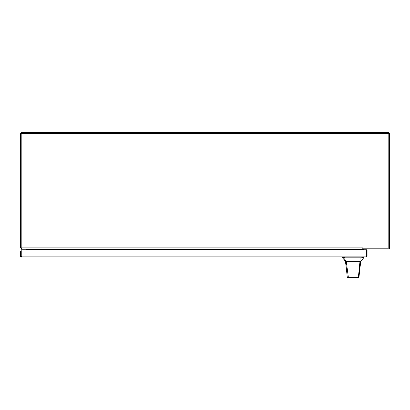 <?xml version="1.0" encoding="UTF-8"?>
<svg xmlns="http://www.w3.org/2000/svg" width="410" height="410" viewBox="0 0 410 410"><rect width="100%" height="100%" fill="white"/><g stroke="black" fill="none" stroke-linecap="round" stroke-linejoin="round"><path stroke-width="0.61" d="M26.445 248.931L26.445 249.485L27.024 249.485M27.783 249.69A0.758 0.758 0 0 0 27.024 248.931M388.803 133.455L388.803 132.404L21.197 132.404L21.197 247.881L21.551 248.931L362.794 248.931L362.794 247.881L362.845 248.229L388.449 248.229A0.348 0.348 0 0 0 388.803 247.881L388.803 133.455L21.197 133.455M362.794 248.931L362.794 249.28L28.48 249.28L27.434 248.931L27.783 249.777M362.794 249.777L362.794 249.28M27.783 249.28L28.48 249.28L28.48 249.777M20.977 256.865L21.238 249.777L367.083 249.777L367.083 256.009A1.051 1.051 0 0 1 366.642 256.865L20.977 256.865A1.051 1.051 0 0 1 20.541 256.009L20.541 250.987L21.238 250.987L21.238 256.865L21.586 257.06M366.038 257.06L366.381 256.865L366.386 249.777L366.381 256.009L21.238 256.009L21.586 256.358M366.642 256.865L366.386 256.009L366.038 256.358M388.449 248.229L362.845 248.229L362.845 248.931L388.449 248.931A1.051 1.051 0 0 0 389.5 247.881L389.5 133.101L388.803 133.101M363.895 248.931A0.348 0.348 0 0 0 363.542 249.28L363.542 249.777M362.845 249.777L362.845 249.28A1.051 1.051 0 0 1 362.906 248.931M21.551 248.229L21.197 247.881L362.794 247.881M21.197 133.101L20.5 133.101L20.5 247.881L21.551 248.931M359.555 271.323L360.795 261.283L360.528 261.283L359.001 277.068L358.422 277.596L348.792 277.596L348.346 277.186L346.255 261.283L343.503 257.834L342.54 257.834L345.456 261.283L359.99 261.283L358.396 277.165L359.001 277.068M356.521 277.596L347.823 277.596L347.244 277.073L345.594 261.283M355.977 261.283L356.941 261.283M358.202 277.596L357.725 277.596M352.005 277.596L351.621 277.596M360.528 261.283L359.99 261.283L360.103 257.834L343.503 257.834M360.795 261.283L363.706 257.834L360.103 257.834M347.244 277.073L358.396 277.165L357.889 277.596M347.823 277.596L348.792 277.596M21.197 247.881L20.5 247.881M361.851 257.834L361.851 257.06M344.395 257.06L344.395 257.834M362.609 257.834L362.609 257.06M343.641 257.834L343.641 257.06M346.511 270.062L345.456 261.283M363.706 257.834L363.706 257.06M342.54 257.834L342.54 257.06"/></g></svg>
